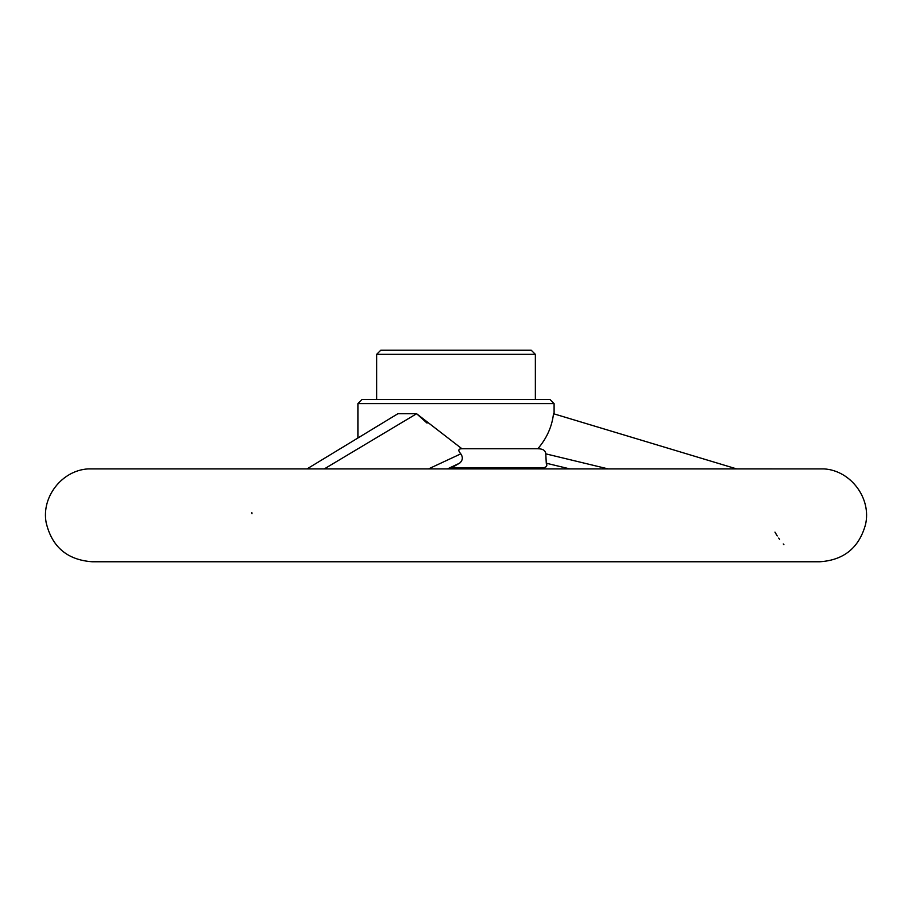 <?xml version="1.0" encoding="UTF-8"?>
<svg xmlns="http://www.w3.org/2000/svg" width="912" height="912" viewBox="0 0 912 912"><rect width="100%" height="100%" fill="white"/><g stroke="black" fill="none" stroke-linecap="round" stroke-linejoin="round"><path stroke-width="1.37" d="M736.6 468.882L553.504 413.729C552.011 426.611 546.79 438.284 537.841 448.75L461.928 448.75C458.223 448.772 457.847 450.471 460.811 453.845C463.182 457.368 462.76 460.492 459.523 463.216L449.662 468.882M771.791 468.882L88.738 468.905M531.251 350.242L380.749 350.242L376.645 354.346L535.355 354.346L531.251 350.242M543.94 468.882L543.096 467.902C546.539 467.252 547.599 465.69 546.277 463.216L569.749 468.882L546.277 463.216L545.786 453.845C545.467 450.471 542.811 448.772 537.841 448.75M545.786 453.845L608.065 468.882M427.055 423.122L416.613 413.729L397.883 413.729L307.059 468.882M546.277 463.216L546.653 464.789M546.459 466.226L546.083 466.83M783.898 544.703L783.26 543.974M779.657 539.459L778.677 538.08M777.241 535.925L776.329 534.455M776.306 534.421L774.961 532.118M549.993 399.49L362.007 399.49L357.903 403.594L554.097 403.594L549.993 399.49M822.59 468.905L824.038 468.905C850.85 470.467 871.712 498.533 865.488 524.651C859.047 547.77 843.862 560.128 819.934 561.758L92.078 561.758C67.135 559.9 51.824 546.801 46.124 522.462C41.348 496.858 62.027 470.432 88.019 468.905L822.59 468.905M251.986 513.741L251.837 512.51M460.013 462.897L461.575 461.084M543.096 467.902L451.531 467.902M554.097 413.911L554.097 403.594M324.341 468.882L416.613 413.729L461.928 448.75M428.56 468.882L460.811 453.845M459.523 463.216L447.484 468.882M535.355 399.49L535.355 354.346M357.903 438.011L357.903 403.594M376.645 399.49L376.645 354.346"/></g></svg>
